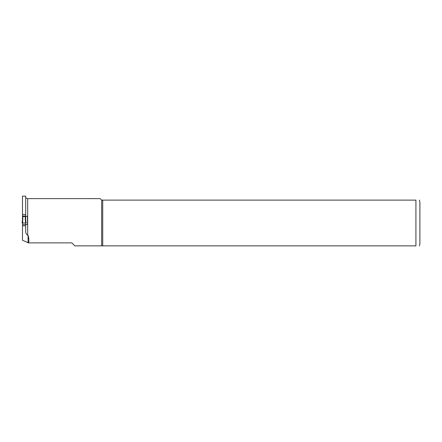<?xml version="1.0" encoding="UTF-8"?>
<svg xmlns="http://www.w3.org/2000/svg" width="442" height="442" viewBox="0 0 442 442"><rect width="100%" height="100%" fill="white"/><g stroke="black" fill="none" stroke-linecap="round" stroke-linejoin="round"><path stroke-width="0.66" d="M22.498 225.801L22.896 216.508L25.68 216.536L25.68 196.137L22.498 196.137L22.498 219.862L22.1 222.989L25.686 222.989L25.68 225.801L22.498 225.801L22.498 240.282L28.526 242.879C29.106 240.835 28.957 238.288 28.067 235.249L27.669 235.249C26.2 234.205 25.537 232.89 25.68 231.293L25.68 225.801M25.68 197.088C25.481 197.668 26.144 198.182 27.669 198.629L100.168 198.624L101.66 200.115L101.66 245.862L75.576 245.862M102.726 245.862L415.922 245.862C420.933 245.862 420.933 245.862 415.922 245.862L415.922 200.115C420.933 200.115 420.933 200.115 415.922 200.115L102.726 200.115L102.726 245.862L74.808 245.862L71.825 242.879L28.526 242.879M25.68 216.326L27.47 216.326L27.47 224.481L25.68 224.481M22.498 214.48L25.68 214.48M102.726 200.115L101.66 200.115M419.37 200.115L419.9 202.105L419.9 243.873L419.37 245.862M28.067 235.249L28.067 242.879M22.498 216.536L22.896 216.508L22.896 216.028L22.498 216.028M22.896 216.028L25.282 216.028L25.282 219.834L25.68 219.862L25.68 216.536M25.68 216.028L25.282 216.028M22.498 224.58L25.68 224.58M26.078 222.989L25.686 222.989L26.078 222.989L25.68 219.862L26.078 222.989M22.492 222.989L22.1 222.989L22.498 219.862L22.896 219.834M27.669 198.629L27.669 235.249M25.282 219.834L25.686 222.989"/></g></svg>
